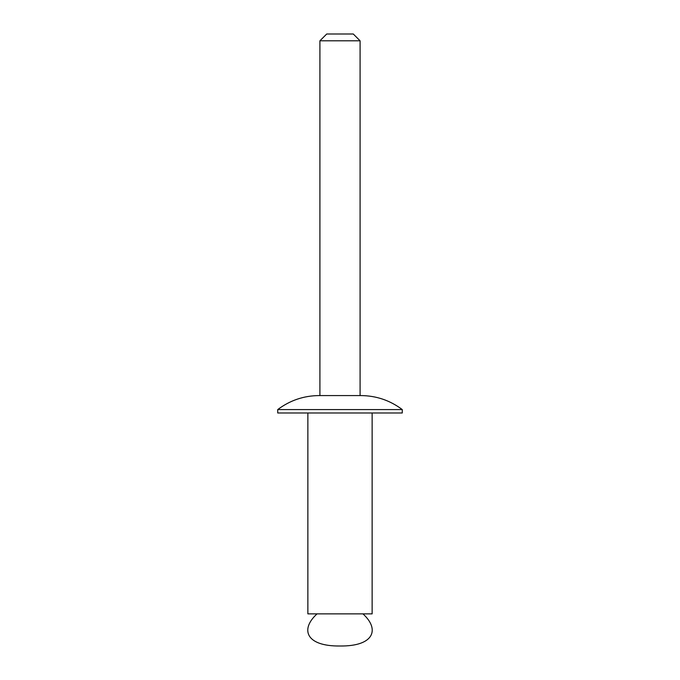 <?xml version="1.0" encoding="UTF-8"?>
<svg xmlns="http://www.w3.org/2000/svg" width="680" height="680" viewBox="0 0 680 680"><rect width="100%" height="100%" fill="white"/><g stroke="black" fill="none" stroke-linecap="round" stroke-linejoin="round"><path stroke-width="1.02" d="M362.933 613.861C380.188 629.485 373.923 646.417 340 646C306.076 646.417 299.812 629.485 317.067 613.861M319.914 40.8L326.714 34L353.286 34L360.085 40.8L319.914 40.8L319.914 395.573L319.082 395.573C303.764 395.7 289.977 400.375 277.729 409.581L402.271 409.581C390.023 400.375 376.236 395.7 360.918 395.573L360.085 395.573L360.085 40.8M277.729 409.581L277.729 412.981L402.271 412.981L402.271 409.581M307.861 412.981L307.861 613.861L372.138 613.861L372.138 412.981M319.082 395.573L360.918 395.573"/></g></svg>
